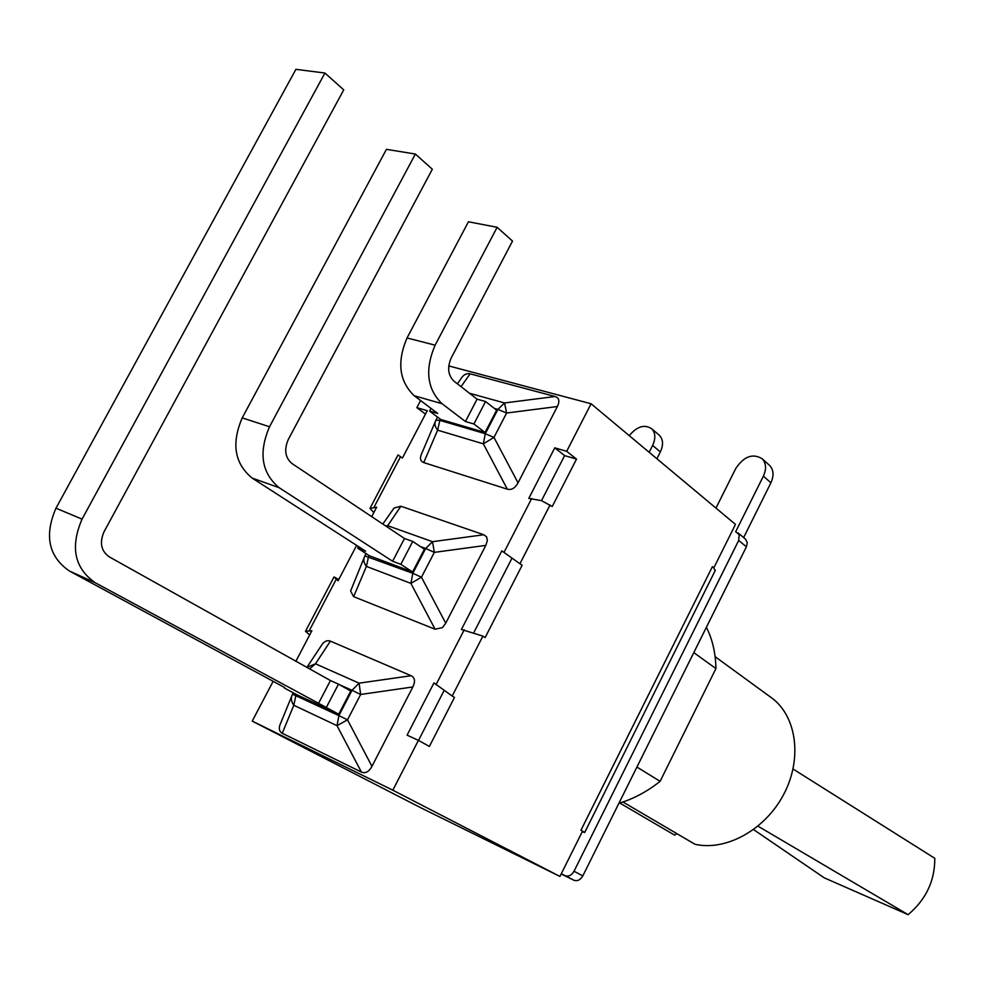 <?xml version="1.0" encoding="UTF-8"?>
<svg xmlns="http://www.w3.org/2000/svg" width="984" height="984" viewBox="0 0 984 984"><rect width="100%" height="100%" fill="white"/><g stroke="black" fill="none" stroke-linecap="round" stroke-linejoin="round"><path stroke-width="1.48" d="M793.067 769.033L934.8 858.319C934.874 880.84 925.969 899.622 908.109 914.665L824.248 877.839L753.572 829.586M757.987 826.154L908.109 914.665M769.131 696.057L772.797 698.726C797.028 717.717 802.304 759.648 783.535 794.74C764.974 829.93 725.848 851.357 694.95 844.272L622.946 801.985M619.736 803.005L674.618 835.133L676.955 833.694M693.794 652.613L715.921 668.566L660.104 781.345C646.992 791.714 633.265 799.02 618.924 803.251M706.401 627.263C712.477 639.366 715.651 653.13 715.921 668.566M660.104 781.345L636.919 767.053M566.686 451.312L576.513 459.097L552.233 506.526L541.421 500.61L528.777 498.421L554.767 447.843L566.686 451.312L591.077 403.76L448.766 365.925M591.077 403.76L735.479 524.398L713.831 567.817L712.391 566.686L713.831 567.817M554.767 447.843L564.619 455.604L576.513 459.097M273.134 681.322L252.236 721.112L392.837 790.201L559.957 876.436L582.54 831.123L584.668 832.513L582.257 831.714M712.391 566.686L580.954 830.25L582.54 831.123M392.837 790.201L418.409 740.362L429.393 746.438L454.497 697.41L452.185 696.045L482.886 636.107L461.41 629.489L501.815 550.868L522.135 565.296L485.137 637.546L482.886 636.107M252.236 721.112L421.091 807.913L559.957 876.436M420.586 400.537L416.847 407.659L427.253 410.697L402.407 458.077L397.991 454.94M416.847 407.659L425.457 414.104M382.825 524.042L394.006 508.076L400.906 506.231L483.808 534.755L486.613 536.858L487.375 540.413L485.813 545.382L445.715 623.192L442.456 627.583L435.088 629.231L353.65 596.661L350.599 591.052L364.08 557.83M418.409 740.362L407.093 735.171L433.956 682.896L452.185 696.045M474.079 632.097L512 558.162M418.507 740.423L444.018 690.682M541.507 500.647L564.619 455.604M373.834 512.566L369.972 508.421L376.663 507.191L371.706 516.637M356.638 545.382L338.078 580.781L334.019 576.932L338.754 579.49M309.702 634.901L305.495 631.31L311.879 630.744L295.901 661.223M715.147 570.695L713.671 567.768M306.959 667.238L320.489 646.894C323.367 641.716 326.676 639.797 330.403 641.138L411.103 675.725C414.941 677.644 415.519 681.395 412.849 686.967L371.952 766.339C368.926 771.825 365.408 773.744 361.411 772.071L282.248 733.277C278.816 731.321 278.411 727.656 281.043 722.293L291.584 696.463M457.388 383.809L460.032 380.107C462.824 375.113 466.182 373.01 470.106 373.822L555.111 396.515C559.17 397.844 559.908 401.177 557.362 406.527L518.039 482.837C515.099 488.138 511.532 490.253 507.326 489.171L423.723 462.578C420.082 461.164 419.528 457.892 422.038 452.751L435.186 421.865M284.401 688.013L296.811 694.716L338.717 714.224L350.759 691.026L338.471 684.151L326.319 707.496L95.116 582.676C74.403 568.076 70.061 546.895 82.066 519.121L324.929 73.037L295.901 69.335L55.977 508.199C44.145 535.505 48.548 556.403 69.212 570.904L284.647 687.545M338.717 714.224L326.319 707.496M339.049 684.483L352.026 690.313L338.89 715.602L292.519 694.187C290.612 697.767 291.043 701.457 293.798 705.27L337.02 725.675L347.5 719.821L360.648 694.47L359.086 683.167L315.483 663.794L306.848 667.349M324.929 73.037L343.736 89.876L104.083 531.68C99.359 542.553 101.032 550.917 109.126 556.784L330.439 680.534L318.324 703.781M330.439 680.534L338.471 684.151M357.672 548.199L369.467 555.788L412.591 571.975L424.411 549.232L412.739 541.446L400.832 564.336L392.604 561.261L279.161 487.707C261.584 473.046 258.374 452.738 269.53 426.761L415.371 154.045L386.441 149.334L242.224 417.88C231.228 443.452 234.512 463.513 252.101 478.052L365.605 551.163L357.672 548.199L358.52 546.6M412.591 571.975L400.832 564.336M420.439 546.587L425.691 548.482L412.813 573.291L364.879 555.923C363.108 559.232 363.613 562.725 366.405 566.39L410.894 583.377L421.459 577.214L434.35 552.368L432.529 541.692L387.671 525.702L385.568 525.886M415.371 154.045L432.333 169.236L288.3 439.479C283.896 449.651 285.139 457.683 292.014 463.562L404.486 538.482L392.604 561.261M404.486 538.482L412.739 541.446M477.08 399.172L465.444 421.521L473.894 423.981L485.567 401.534L477.08 399.172L453.858 381.054C447.991 375.212 447.105 367.499 451.213 357.942L512.516 241.068L497.129 227.292L435.113 345.175L407.044 337.955C396.761 362.001 399.16 381.263 414.215 395.74L437.708 413.44L429.553 411.066L430.967 408.36M429.553 411.066L440.758 419.492L485.038 432.493L496.625 410.193L485.567 401.534M485.038 432.493L473.894 423.981M414.215 395.74L442.013 403.686L465.444 421.521M494.337 408.397L497.916 409.406L485.284 433.735L439.504 420.254L435.863 420.266C434.239 423.317 434.83 426.613 437.634 430.156L483.328 443.846L493.968 437.4L506.612 413.022L504.546 402.96L469.528 393.28M442.013 403.686C427.007 389.074 424.707 369.578 435.113 345.175M497.129 227.292L468.433 221.781L407.044 337.955M715.958 508.088L735.774 468.482C743.966 456.293 752.785 453.058 762.231 458.802C766.204 463.243 766.585 469.024 763.387 476.133L735.663 531.754L739.205 534.607L738.689 540.437L574.004 871.258C571.544 875.379 568.58 876.842 565.099 875.662L561.274 873.78M743.646 537.572L770.89 482.812C774.076 475.727 773.682 469.971 769.709 465.53L769.045 464.94M629.256 435.654C636.968 426.404 644.446 424.092 651.666 428.704C655.516 432.825 655.824 438.397 652.613 445.42L649.145 452.271M656.894 458.753L660.35 451.939C663.536 444.952 663.216 439.393 659.378 435.285L658.813 434.793M561.188 873.976L573.943 880.25C577.423 881.43 580.375 879.979 582.823 875.883L746.401 546.797L747.274 542.602L745.441 539.06M519.933 563.77L550.081 504.915M531.655 498.544L503.98 552.43M374.117 507.055L400.513 456.724M309.382 630.473L336.233 579.269M464.239 629.772L436.047 684.643M411.103 675.725L359.086 683.167L352.026 690.313L360.648 694.47L412.849 686.967M309.603 668.886L315.483 663.794L330.403 641.138M371.952 766.339L347.5 719.821L338.89 715.602L337.02 725.675L361.411 772.071M69.212 570.904L95.116 582.676M282.248 733.277L293.798 705.27L296.135 694.36M293.244 692.798L292.543 694.138M82.066 519.121L55.977 508.199M483.808 534.755L432.529 541.692L425.691 548.482L434.35 552.368L485.813 545.382M386.331 526.379L387.671 525.702L400.906 506.231M445.715 623.192L421.459 577.214L412.813 573.291L410.894 583.377L435.088 629.231M252.101 478.052L279.161 487.707M353.65 596.661L366.405 566.39L368.84 555.37M366.085 553.611L364.966 555.751M269.53 426.761L242.224 417.88M437.536 417.068L436.023 419.971M423.723 462.578L437.634 430.156L440.156 419.024M518.039 482.837L493.968 437.4L485.284 433.735L483.328 443.846L507.326 489.171M555.111 396.515L504.546 402.96L497.916 409.406L506.612 413.022L557.362 406.527M461.041 386.651L470.106 373.822M770.89 482.812L763.387 476.133M660.35 451.939L652.613 445.42M565.099 875.662L573.943 880.25M582.823 875.883L574.004 871.258M738.689 540.437L746.401 546.797M715.11 656.672L772.797 698.726M584.668 832.513L715.393 570.216M398.016 454.965L370.316 507.756M333.945 577.091L305.766 630.793M769.709 465.53L762.231 458.802M659.378 435.285L651.666 428.704M745.737 539.306L738.049 532.922"/></g></svg>
